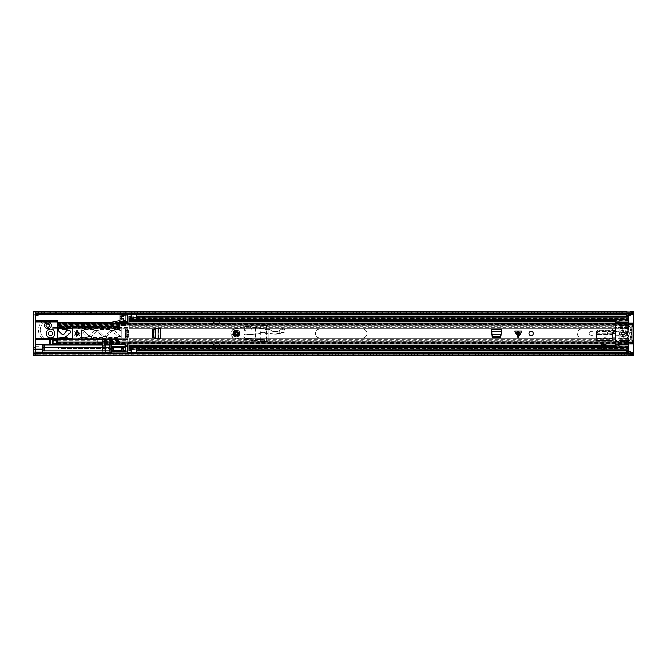 <?xml version="1.0" encoding="UTF-8"?>
<svg xmlns="http://www.w3.org/2000/svg" width="667" height="667" viewBox="0 0 667 667"><rect width="100%" height="100%" fill="white"/><g stroke="black" fill="none" stroke-linecap="round" stroke-linejoin="round"><path stroke-width="0.5" stroke-dasharray="3.33 2.5" d="M256.12 327.689L256.12 339.311L257.695 341.029L268.192 341.596L268.192 325.404L257.695 325.971L255.719 327.689L257.295 325.971L260.18 325.821L260.18 341.179L268.192 341.596L257.053 341.012L255.403 339.295L255.403 340.162L256.803 341.004L268.192 341.596L268.192 325.404L256.803 325.996L255.403 326.838L255.403 340.162M255.719 327.689L255.719 339.311L257.295 341.029L260.288 341.179M266.141 325.513L260.18 325.821L260.18 341.179M265.983 325.513L265.983 341.487L268.109 341.512L268.109 325.488L266.1 325.513L266.1 341.487M267.375 325.488L268.151 325.488L268.151 341.512L267.375 341.512M601.492 344.439L606.978 344.439L606.978 349.024L601.492 349.024L601.492 344.439L601.492 349.024L606.978 349.024L606.978 344.439M593.13 333.758L593.13 333.242A1.976 1.976 0 0 0 591.154 331.274A1.976 1.976 0 0 0 589.186 333.242L589.186 333.758A1.976 1.976 0 0 0 591.154 335.726A1.976 1.976 0 0 0 593.13 333.758L593.13 333.242A1.976 1.976 0 0 0 591.154 331.274A1.976 1.976 0 0 0 589.186 333.242L589.186 333.758A1.976 1.976 0 0 0 591.154 335.726A1.976 1.976 0 0 0 593.13 333.758M619.284 333.758L619.284 333.242A1.976 1.976 0 0 0 617.317 331.274A1.976 1.976 0 0 0 615.341 333.242L615.341 333.758A1.976 1.976 0 0 0 617.317 335.726A1.976 1.976 0 0 0 619.284 333.758L619.284 333.242A1.976 1.976 0 0 0 617.317 331.274A1.976 1.976 0 0 0 615.341 333.242L615.341 333.758A1.976 1.976 0 0 0 617.317 335.726A1.976 1.976 0 0 0 619.284 333.758M128.156 323.003L128.156 325.221L125.755 325.221L125.755 322.653L126.613 322.653L121.469 322.653L121.469 325.221L126.18 325.221L126.18 322.653L128.156 322.653M126.613 325.221L121.469 325.221L121.469 322.653L126.18 322.653L126.18 325.221L126.613 325.221L126.613 322.653M111.431 344.222L109.029 344.222L109.029 341.646L109.888 341.646L104.744 341.646L104.744 344.222L109.463 344.222L109.463 341.646L111.431 341.646L111.431 343.997M109.888 344.222L104.744 344.222L104.744 341.646L109.463 341.646L109.463 344.222L109.888 344.222L109.888 341.646M47.932 327.28A1.926 1.926 0 0 0 49.858 325.354A1.926 1.926 0 0 0 47.932 323.42A1.926 1.926 0 0 0 45.998 325.354A1.926 1.926 0 0 0 47.932 327.28A1.926 1.926 0 0 0 49.858 325.354A1.926 1.926 0 0 0 47.932 323.42A1.926 1.926 0 0 0 45.998 325.354A1.926 1.926 0 0 0 47.932 327.28M50.5 335.643A2.143 2.143 0 0 0 52.643 333.5A2.143 2.143 0 0 0 50.5 331.357A2.143 2.143 0 0 0 48.358 333.5A2.143 2.143 0 0 0 50.5 335.643M627.43 335.426A1.926 1.926 0 0 0 629.365 333.5A1.926 1.926 0 0 0 627.43 331.574A1.926 1.926 0 0 0 625.504 333.5A1.926 1.926 0 0 0 627.43 335.426A1.926 1.926 0 0 0 629.365 333.5A1.926 1.926 0 0 0 627.43 331.574A1.926 1.926 0 0 0 625.504 333.5A1.926 1.926 0 0 0 627.43 335.426M633.65 311.247L633.65 355.753M35.493 312.356L633.65 312.356L633.65 313.89L35.493 313.89L35.493 312.023L633.65 312.023L633.65 313.74L633.65 312.206L33.35 312.023L35.493 312.206L35.493 314.749L35.493 311.247L35.493 354.644L35.493 353.093L111.047 353.093L111.047 344.647L109.33 344.647L109.33 341.412L119.968 341.412L119.968 339.928L102.468 339.928L102.468 343.788A0.859 0.859 0 0 1 101.609 344.647L98.182 344.647A0.859 0.859 0 0 1 97.324 343.788L97.324 340.787A0.859 0.859 0 0 0 96.465 339.928L52.643 339.928L52.643 340.787L54.786 340.787M612.256 338.994L612.256 332.358A2.109 2.109 0 0 0 610.138 330.24A2.109 2.109 0 0 1 612.256 332.358L612.256 338.994L596.215 338.986L596.215 332.358A2.109 2.109 0 0 1 598.332 330.24L610.138 330.24L598.332 330.24A2.109 2.109 0 0 0 596.215 332.358L596.215 340.695L596.215 338.994L596.215 340.695L612.256 340.695L612.256 338.994L612.256 340.529L596.215 340.529L612.256 340.695L612.256 338.986M266.1 325.513L257.053 325.988L255.403 327.705L255.403 339.295M606.978 344.564L606.978 347.482L601.492 347.482L601.492 344.564L601.492 347.482L606.978 347.482L606.978 344.564L601.492 344.564M633.65 326.213L633.65 340.787L633.65 326.213L632.108 326.213L633.65 326.213M33.35 355.753L33.35 354.977L35.493 354.977L35.493 355.753L35.493 314.749L35.493 353.11L633.65 353.11L633.65 354.644L35.493 354.794L35.493 353.26L633.65 353.26L633.65 354.794L35.493 354.977L35.493 353.76L626.788 353.76L626.788 351.601A0.942 0.942 0 0 1 626.872 351.592A0.942 0.942 0 0 0 626.788 351.601M626.788 315.399A0.942 0.942 0 0 0 626.872 315.408A0.942 0.942 0 0 1 626.788 315.399L626.788 313.24L35.493 313.24L35.493 313.74L633.65 313.907L633.65 312.79L633.65 313.24L630.223 313.24L630.223 315.399A0.942 0.942 0 0 1 630.132 315.408A0.942 0.942 0 0 0 630.223 315.399M35.493 355.753L35.493 353.093L35.493 354.21L626.788 354.21L626.788 353.76M626.788 353.151L626.788 354.21M630.223 351.601A0.942 0.942 0 0 0 630.132 351.592A0.942 0.942 0 0 1 630.223 351.601L630.223 353.151M630.223 353.36L626.788 353.36M35.493 354.977L633.65 354.977L633.65 353.76L630.223 353.76M630.223 313.849L630.223 313.24M626.788 313.24L626.788 313.849M626.788 313.64L630.223 313.64M630.223 313.265L630.223 311.247M626.788 311.247L626.788 313.265M626.788 353.735L626.788 355.753M630.223 355.753L630.223 353.735M630.132 351.592L626.872 351.592L626.872 353.31L630.223 353.31L630.132 351.592M626.872 353.36L626.872 352.451L630.132 352.451L626.872 352.451L626.872 353.735L630.132 353.36M626.872 315.408L630.132 315.408L630.132 313.69L626.788 313.69L626.872 315.408M630.132 313.64L630.132 314.549L626.872 314.549L630.132 314.549L630.132 313.265L626.872 313.64M109.029 344.222L106.028 344.222A0.859 0.859 0 0 1 105.169 343.363A0.859 0.859 0 0 0 105.453 343.997M109.029 343.997L109.029 341.646L106.028 341.646A0.859 0.859 0 0 0 105.169 342.505L105.169 343.363L105.169 342.505A0.859 0.859 0 0 1 106.028 341.646L111.431 341.646M128.156 325.221L122.753 325.221A0.859 0.859 0 0 1 121.894 324.37A0.859 0.859 0 0 0 122.753 325.221L125.755 325.221L125.755 323.003M125.755 322.653L122.753 322.653A0.859 0.859 0 0 0 121.894 323.512L121.894 324.37L121.894 323.512A0.859 0.859 0 0 1 122.061 323.003M596.24 338.511L596.44 334.717L612.031 334.717L612.248 338.936L612.223 338.452L596.248 338.452L596.548 332.6L598.658 330.757L609.88 330.757L611.922 332.6L611.972 333.633L596.498 333.633L596.498 334.392L596.548 333.35L598.658 331.507L609.88 331.507L611.922 333.35L612.014 334.475M612.031 334.717L596.44 334.5L612.031 334.5L612.231 338.511M612.223 338.452L612.248 340.478L596.223 340.478L596.248 338.452M255.403 326.838L255.403 327.705M127.68 313.907L119.968 313.773L119.968 320.635L111.389 322.353L57.787 322.353L57.787 320.635L42.038 320.635L42.038 321.919C39.728 324.154 38.553 326.863 38.494 330.073C38.553 333.275 39.728 335.985 42.038 338.219L49.641 339.503A9.43 9.43 0 0 1 40.212 330.073A9.43 9.43 0 0 1 49.641 320.635A9.43 9.43 0 0 0 40.212 330.073A9.43 9.43 0 0 0 49.641 339.503L35.493 339.503L35.493 338.219L35.493 339.503M49.858 325.354A1.926 1.926 0 0 1 47.932 327.28A1.926 1.926 0 0 1 45.998 325.354A1.926 1.926 0 0 1 47.932 323.42A1.926 1.926 0 0 1 49.858 325.354A1.926 1.926 0 0 1 47.932 327.28A1.926 1.926 0 0 1 45.998 325.354A1.926 1.926 0 0 0 47.932 327.28A1.926 1.926 0 0 0 49.858 325.354A1.926 1.926 0 0 0 47.932 323.42A1.926 1.926 0 0 0 45.998 325.354A1.926 1.926 0 0 1 47.932 323.42A1.926 1.926 0 0 1 49.858 325.354A1.926 1.926 0 0 0 47.932 323.42A1.926 1.926 0 0 0 45.998 325.354M51.359 325.354A3.427 3.427 0 0 1 47.932 328.781A3.427 3.427 0 0 1 44.497 325.354A3.427 3.427 0 0 0 47.932 328.781A3.427 3.427 0 0 0 51.359 325.354A3.427 3.427 0 0 1 47.932 328.781A3.427 3.427 0 0 1 44.497 325.354A3.427 3.427 0 0 1 47.932 321.919A3.427 3.427 0 0 1 51.359 325.354A3.427 3.427 0 0 0 47.932 321.919A3.427 3.427 0 0 0 44.497 325.354A3.427 3.427 0 0 1 47.932 321.919A3.427 3.427 0 0 1 51.359 325.354M54.786 333.5A4.285 4.285 0 0 1 52.643 337.21A4.285 4.285 0 0 1 46.215 333.5A4.285 4.285 0 0 1 52.643 329.79A4.285 4.285 0 0 1 54.786 333.5M57.787 343.997L57.787 326.855L119.968 326.855L119.968 325.588L119.968 327.072L125.971 327.072L52.643 327.072L119.968 327.072L119.968 339.503L52.643 339.503L52.643 337.702A4.719 4.719 0 0 0 55.219 333.5A4.719 4.719 0 0 1 52.643 337.702L52.643 339.928L96.465 339.928L97.324 340.787L97.324 343.788A0.859 0.859 0 0 0 97.349 343.997M111.047 353.093L42.354 353.093L42.354 350.867L109.33 350.867L109.33 353.026L109.33 348.291L111.047 348.291L109.33 348.291L109.33 347.44L42.354 347.44L109.33 347.44L109.33 345.99L104.144 345.99M50.934 344.647L35.493 344.647L35.493 346.223L42.354 346.223L42.354 347.44L42.354 344.647M125.971 322.653L125.971 325.613L121.677 325.613A0.859 0.859 0 0 1 120.819 324.754A0.859 0.859 0 0 0 121.677 325.613L125.971 325.613L125.971 327.072L125.971 322.353L127.68 322.353L127.68 315.249L125.971 315.249L125.971 320.21L121.677 320.21L121.677 315.249L119.968 315.249M57.787 340.362A2.143 2.143 0 0 1 59.505 339.503L119.968 339.503L119.968 328.356L52.643 328.356L52.643 327.497L62.081 327.497L62.081 339.503L62.081 327.497L119.968 327.497L119.968 328.781L128.014 328.781A21.436 21.436 0 0 1 128.539 333.075L127.68 333.075A0.425 0.425 0 0 1 127.247 332.641A0.425 0.425 0 0 1 127.639 332.216A0.425 0.425 0 0 0 127.247 332.641A0.425 0.425 0 0 0 127.68 333.075L128.539 333.075A21.436 21.436 0 0 0 128.331 330.498L127.68 327.497L52.643 327.497L52.643 329.298A4.719 4.719 0 0 1 55.219 333.5A4.719 4.719 0 0 0 52.643 329.298L52.643 327.072L52.643 329.79L52.643 328.356L119.968 328.356L119.968 339.928L102.468 339.928L102.468 343.788A0.859 0.859 0 0 1 102.443 343.997M57.787 339.503L49.641 339.503M119.968 326.855L119.968 340.145L102.468 340.145M109.33 344.222L109.33 341.412L102.468 341.412L119.968 341.412L119.968 340.579L102.468 340.579L119.968 340.579L119.968 340.145M104.21 343.997A0.859 0.859 0 0 1 104.185 343.788L104.185 342.263A0.859 0.859 0 0 1 105.044 341.412A0.859 0.859 0 0 0 104.185 342.263L104.185 343.788A0.859 0.859 0 0 0 105.044 344.647L109.33 344.647L109.33 345.99M42.354 346.223L42.354 349.124L35.493 349.124L35.493 346.223M35.493 315.316L35.493 312.79L35.493 315.316L38.069 315.316L38.069 315.749L35.493 315.749M35.493 312.023L35.493 311.247M40.212 330.073A9.43 9.43 0 0 1 49.641 320.635L42.038 321.919L35.493 321.919L35.493 320.635L35.493 338.219L42.038 338.219L42.038 339.503M35.493 347.557L35.493 344.647M35.493 349.124L35.493 354.21L42.354 354.21L42.354 353.552L35.493 353.552M42.038 320.635L35.493 320.635M119.968 325.588L57.787 325.588L57.787 326.421L119.968 326.421L57.787 326.421L57.787 326.855M57.787 325.588L57.787 322.353M57.787 321.919L57.787 327.922L58.554 328.306A0.425 0.425 0 0 0 58.746 328.356L61.222 328.356L61.948 329.231A0.425 0.425 0 0 0 62.281 329.381L66.85 329.381A0.425 0.425 0 0 0 67.184 329.231L67.909 328.356L71.944 328.356A0.425 0.425 0 0 1 72.37 328.781L72.37 338.219A0.425 0.425 0 0 1 71.944 338.644L67.909 338.644L67.184 337.769A0.425 0.425 0 0 0 66.85 337.619L62.281 337.619A0.425 0.425 0 0 0 61.948 337.769L61.222 338.644L58.746 338.644A0.425 0.425 0 0 0 58.554 338.694L57.787 339.078M119.968 314.44L127.68 314.44L127.68 313.773L119.968 313.907M125.971 315.249L121.677 315.249M127.68 314.44L127.68 315.249M121.677 316.567L123.395 316.567L123.395 315.066L121.677 315.066L121.677 316.567L119.968 316.567M121.677 319.776L123.395 319.776L123.395 320.21L121.677 320.21L121.677 318.709L119.968 318.709M125.971 322.353L121.677 322.353A0.859 0.859 0 0 0 120.819 323.212L120.819 324.754L120.819 323.212A0.859 0.859 0 0 1 120.844 323.003M102.043 339.503A0.425 0.425 0 0 1 102.468 339.928L102.043 339.503M52.643 340.362A0.425 0.425 0 0 1 53.077 339.928L56.937 339.928A0.425 0.425 0 0 1 57.037 339.945L57.362 343.788A0.425 0.425 0 0 1 56.937 344.222L53.077 344.222A0.425 0.425 0 0 1 52.643 343.788L52.643 340.787M103.627 345.99L42.354 345.99M56.503 340.787L57.537 340.787M57.787 340.787L97.324 340.787M109.33 352.251L111.047 352.251L109.33 352.251M42.78 350.867L42.78 353.435A0.425 0.425 0 0 1 42.354 353.01L109.33 353.026M42.354 354.21L42.354 353.093L35.493 353.093M42.354 349.124L42.354 353.552M38.069 313.907L38.069 312.79L38.069 314.891L35.493 314.891M35.493 354.644L33.35 354.644L33.35 352.251L633.65 352.251M33.35 312.023L33.35 311.247M633.65 314.749L33.35 314.749L33.35 312.356M33.35 314.749L33.35 352.251M121.677 318.709L123.395 318.709L123.395 319.776M123.395 315.491L121.677 315.491M38.069 315.316L38.069 314.891M127.68 333.925A0.425 0.425 0 0 0 127.247 334.359A0.425 0.425 0 0 1 127.68 333.925L128.539 333.925A21.436 21.436 0 0 1 128.014 338.219L128.331 336.502A21.436 21.436 0 0 0 128.539 333.925L127.68 333.925M119.968 328.781L119.968 327.497L127.68 327.497L127.806 327.922A21.436 21.436 0 0 1 128.014 328.781L81.374 328.781L81.374 331.891A0.425 0.425 0 0 1 82.108 331.582L87.144 336.627A0.425 0.425 0 0 1 87.277 336.927L81.799 337.36L81.374 331.891A0.425 0.425 0 0 1 82.108 331.582L87.277 336.927A0.425 0.425 0 0 1 86.843 337.36L81.799 337.36A0.425 0.425 0 0 1 81.374 336.927L81.374 338.219L119.968 338.219L119.968 339.503L127.68 339.503L128.014 338.219L119.968 338.219L119.968 339.078L127.806 339.078L127.68 339.503L119.968 339.503L119.968 341.629L119.968 339.078M91.337 337.36A0.425 0.425 0 0 1 90.912 336.927L96.507 331.157A0.425 0.425 0 0 1 97.115 331.157L102.585 336.627L102.284 337.36L91.337 337.36L90.912 336.927A0.425 0.425 0 0 1 91.037 336.627L96.507 331.157A0.425 0.425 0 0 1 97.115 331.157L102.585 336.627A0.425 0.425 0 0 1 102.284 337.36L91.337 337.36M106.778 337.36A0.425 0.425 0 0 1 106.345 336.927L111.939 331.157A0.425 0.425 0 0 1 112.548 331.157L118.017 336.627L117.717 337.36L106.345 336.927A0.425 0.425 0 0 1 106.47 336.627L111.939 331.157A0.425 0.425 0 0 1 112.548 331.157L118.017 336.627A0.425 0.425 0 0 1 117.717 337.36L106.778 337.36M127.639 334.784A0.425 0.425 0 0 1 127.247 334.359A0.425 0.425 0 0 0 127.639 334.784A20.585 20.585 0 0 1 127.339 337.269L126.822 337.219L126.822 329.781L126.822 337.219L127.339 337.269L127.464 336.502A20.585 20.585 0 0 0 127.639 334.784M126.822 329.781L127.339 329.731A20.585 20.585 0 0 1 127.639 332.216A20.585 20.585 0 0 0 127.464 330.498L127.339 329.731L126.822 329.781M52.643 339.503L59.505 339.503A2.143 2.143 0 0 0 57.362 341.646M53.935 341.004L52.643 341.004M53.935 343.563L54.786 343.563L53.935 343.788L53.935 340.362L56.503 340.362L56.503 343.788L53.935 343.788L53.935 343.146L52.643 343.146M53.935 343.146L54.786 343.563M127.806 339.078A21.436 21.436 0 0 0 128.014 338.219L81.374 338.219L81.374 328.781L125.538 328.781L125.538 338.219L125.538 328.781L128.014 328.781M53.935 340.587L54.786 340.587M125.113 339.503L125.971 340.362L125.946 343.997M124.254 344.647L126.972 346.006L127.68 347.157M127.68 343.997L127.68 339.503L119.968 339.503M119.968 338.219L128.014 338.219M115.016 343.997L119.393 342.438A0.859 0.859 0 0 0 119.968 341.629A0.859 0.859 0 0 1 119.393 342.438L113.19 344.647L111.047 344.647L111.047 350.125L127.68 350.125L127.68 339.503M127.68 350.125L127.68 353.093M125.113 344.647L113.19 344.647M121.252 338.219L121.252 328.781L121.252 338.219M83.317 330.373L89.095 336.143L83.317 330.373L83.625 329.64L94.564 329.64L94.864 330.373L89.095 336.143L94.864 330.373A0.425 0.425 0 0 0 94.564 329.64L83.625 329.64A0.425 0.425 0 0 0 83.317 330.373M98.758 330.373L104.227 335.843L98.758 330.373L99.058 329.64L109.997 329.64L110.305 330.373L104.836 335.843A0.425 0.425 0 0 1 104.227 335.843A0.425 0.425 0 0 0 104.836 335.843L110.305 330.373A0.425 0.425 0 0 0 109.997 329.64L99.058 329.64A0.425 0.425 0 0 0 98.758 330.373M114.19 330.373L119.235 335.418L114.19 330.373L114.491 329.64L119.535 329.64L119.968 335.109A0.425 0.425 0 0 1 119.235 335.418A0.425 0.425 0 0 0 119.968 335.109L119.968 330.073A0.425 0.425 0 0 0 119.535 329.64L114.491 329.64A0.425 0.425 0 0 0 114.19 330.373M111.047 346.365L111.047 350.125M111.047 353.652L127.68 353.652L111.047 353.652M62.164 348.516L112.765 348.507L112.765 349.791L62.164 349.791L62.164 348.516L62.164 349.791M112.765 351.084L125.713 351.084L125.713 347.224L112.765 347.224L112.765 351.084M42.354 353.01L42.354 345.289L42.354 353.01M42.78 344.864L42.78 353.435L44.072 353.435L44.072 350.867L44.072 353.435L102.359 353.435L102.359 350.867M44.072 344.864L44.072 353.435L44.072 344.864M105.411 350.867L105.411 353.435A0.425 0.425 0 0 1 105.002 353.126A1.159 1.159 0 0 0 102.768 353.126A0.425 0.425 0 0 1 102.359 353.435L102.359 344.864M57.879 348.507L57.879 349.791L57.879 348.507L109.33 348.507L109.33 349.791L109.33 348.507M57.879 349.791L109.33 349.791M105.411 344.864L105.411 353.435L109.33 353.435L109.33 344.864L109.33 353.435M113.615 348.516L113.615 349.791L113.615 348.516M121.769 350.008L121.769 348.291L121.769 350.008M121.769 347.866L121.769 350.433M113.615 347.866L113.615 350.433M123.053 348.291L123.053 350.008M44.714 325.354A3.218 3.218 0 0 0 47.932 328.573A3.218 3.218 0 0 0 51.142 325.354A3.218 3.218 0 0 0 47.932 322.136A3.218 3.218 0 0 0 44.714 325.354A3.218 3.218 0 0 0 47.932 328.573A3.218 3.218 0 0 0 51.142 325.354A3.218 3.218 0 0 0 47.932 322.136A3.218 3.218 0 0 0 44.714 325.354M156.962 328.781L160.33 328.781L160.33 338.219L157.095 338.219L158.788 338.219L158.788 328.781L155.278 328.881M155.278 338.119L157.095 338.219L155.136 338.111L155.136 328.889L158.788 328.781M514.741 331.015L521.877 331.015M501.059 334.551L500.642 337.335L492.238 337.335L491.721 329.498L501.159 329.498L501.159 332.725L501.159 331.04L491.721 331.032L491.721 329.498L491.821 334.551M501 335.709L501.042 334.892L491.837 334.892L491.879 335.709M154.11 338.061L154.936 338.102L154.936 328.898L154.11 328.939M533.225 333.5A2.143 2.143 0 0 0 531.082 331.357A2.143 2.143 0 0 0 528.939 333.5A2.143 2.143 0 0 0 531.082 335.643A2.143 2.143 0 0 0 533.225 333.5M78.798 333.5A1.718 1.718 0 0 0 77.089 331.782A1.718 1.718 0 0 0 75.371 333.5A1.718 1.718 0 0 0 77.089 335.218A1.718 1.718 0 0 0 78.798 333.5A1.718 1.718 0 0 1 77.089 335.218A1.718 1.718 0 0 1 75.371 333.5A1.718 1.718 0 0 1 77.089 331.782A1.718 1.718 0 0 1 78.798 333.5A1.718 1.718 0 0 1 77.089 335.218A1.718 1.718 0 0 1 75.371 333.5A1.718 1.718 0 0 1 77.089 331.782A1.718 1.718 0 0 1 78.798 333.5A1.718 1.718 0 0 1 77.089 335.218A1.718 1.718 0 0 1 75.371 333.5M237.877 333.5A1.718 1.718 0 0 0 236.168 331.782A1.718 1.718 0 0 0 234.45 333.5A1.718 1.718 0 0 0 236.168 335.218A1.718 1.718 0 0 0 237.877 333.5A1.718 1.718 0 0 1 236.168 335.218A1.718 1.718 0 0 1 234.45 333.5A1.718 1.718 0 0 1 236.168 331.782A1.718 1.718 0 0 1 237.877 333.5A1.718 1.718 0 0 1 236.168 335.218A1.718 1.718 0 0 1 234.45 333.5A1.718 1.718 0 0 1 236.168 331.782A1.718 1.718 0 0 1 237.877 333.5A1.718 1.718 0 0 1 236.168 335.218A1.718 1.718 0 0 1 234.45 333.5M501.159 332.866L501.159 331.032M57.787 324.804L632.791 324.804L632.791 323.445L57.787 323.445L57.787 327.922M632.791 324.804L632.791 326.213L631.891 326.213L632.791 326.213M632.791 340.787L631.891 340.787L631.891 326.213L631.891 340.787L632.791 340.787L632.791 342.454L632.791 341.854L57.787 342.196L57.787 343.955L632.791 343.955L632.791 342.196M516.466 332.558L518.309 336.243L520.152 332.558L516.466 332.558L520.152 332.558L518.309 336.243L516.466 332.558M156.962 338.219L152.493 337.702L152.493 329.298L157.095 328.781M157.095 338.219L158.788 338.219M632.791 324.621L57.787 324.621L57.787 323.003M57.787 323.445L632.791 323.003M632.791 342.379L57.787 342.196M632.791 343.997L57.787 343.397L57.787 343.955M57.787 323.045L632.791 323.045M632.108 340.787L633.65 340.787L632.108 340.787L632.108 327.922L633.65 327.922M632.108 326.213L632.108 327.922M500.642 337.335L499.691 337.335M493.188 337.335L492.238 337.335M491.721 331.032L491.721 332.866M500.984 336.06L500.959 336.518M491.921 336.518L491.896 336.06M501.159 332.725L501.05 334.692L491.821 334.692L491.721 332.725M152.493 337.702L152.493 336.752M152.493 330.248L152.493 329.298M153.769 338.044L153.302 338.019M153.302 328.981L153.769 328.956M238.461 333.467A2.293 2.293 0 0 0 236.135 331.207A2.293 2.293 0 0 0 233.875 333.533A2.293 2.293 0 0 0 236.201 335.793A2.293 2.293 0 0 0 238.461 333.467A2.293 2.293 0 0 0 236.135 331.207A2.293 2.293 0 0 0 233.875 333.533A2.293 2.293 0 0 0 236.201 335.793A2.293 2.293 0 0 0 238.461 333.467A2.293 2.293 0 0 1 236.201 335.793A2.293 2.293 0 0 1 233.875 333.533M256.878 325.121L256.462 327.372L256.878 325.121A0.425 0.425 0 0 0 256.37 324.662A0.425 0.425 0 0 1 256.878 325.121L256.845 327.822L268.676 329.481A5.144 5.144 0 0 1 270.61 330.165A9.005 9.005 0 0 0 281.015 329.373A2.401 2.401 0 0 1 283.984 329.298L285.593 331.065L284.926 332.116A1.117 1.117 0 0 1 284.776 332.166L277.347 333.959A6.862 6.862 0 0 1 275.404 334.142L267.108 333.733A2.576 2.576 0 0 1 265.749 333.258A4.727 4.727 0 0 0 260.463 333.125A2.576 2.576 0 0 1 259.388 333.517L248.649 334.826A2.576 2.576 0 0 1 246.948 334.434A1.926 1.926 0 0 0 243.98 336.093A1.926 1.926 0 0 0 245.731 337.986L264.365 339.736L265.066 340.245C264.616 344.164 263.056 344.597 260.372 341.546L234.609 338.036A4.544 4.544 0 0 1 234.234 329.114L243.839 326.955L244.889 331.232L245.564 331.14L244.889 331.232L243.839 326.955L234.234 329.114A4.544 4.544 0 0 0 234.609 338.036L260.964 341.612C262.74 343.605 264.024 343.297 264.799 340.695L265.066 340.245M239.511 333.45A3.343 3.343 0 0 0 236.118 330.157A3.343 3.343 0 0 0 232.825 333.55A3.343 3.343 0 0 0 236.21 336.843A3.343 3.343 0 0 0 239.511 333.45A3.343 3.343 0 0 0 236.118 330.157A3.343 3.343 0 0 0 232.825 333.55A3.343 3.343 0 0 0 236.21 336.843A3.343 3.343 0 0 0 239.511 333.45A3.343 3.343 0 0 0 236.118 330.157A3.343 3.343 0 0 0 232.825 333.55M239.77 333.45C239.903 328.798 232.299 328.906 232.566 333.55C232.433 338.202 240.037 338.094 239.77 333.45M239.253 333.458C237.252 337.469 235.193 337.494 233.075 333.542C235.076 329.531 237.135 329.506 239.253 333.458M251.242 330.073L251.918 329.982L251.242 330.073L250.192 325.796L251.242 330.073M284.959 330.023L283.984 329.298L281.241 329.573L279.681 330.59C276.58 332.141 273.512 332.074 270.485 330.39L256.812 328.081L256.462 327.372L251.209 327.088L256.445 327.63L251.276 327.347L251.918 329.982L250.867 325.671L256.37 324.662A0.425 0.425 0 0 1 256.878 325.079M244.514 326.83L250.192 325.796L245.99 326.563L246.023 327.072L250.559 327.314L244.514 326.83L245.564 331.14L244.514 326.83M285.184 330.198L284.926 332.116L277.347 333.959A6.862 6.862 0 0 1 275.404 334.142L267.108 333.733A2.576 2.576 0 0 1 265.749 333.258A4.727 4.727 0 0 0 260.463 333.125A2.576 2.576 0 0 1 259.388 333.517L248.649 334.826A2.576 2.576 0 0 1 246.948 334.434A1.926 1.926 0 0 0 243.98 336.093A1.926 1.926 0 0 0 245.731 337.986L263.732 339.678L264.557 340.737C263.84 343.096 262.715 343.313 261.156 341.396L260.964 341.612M283.984 329.298L281.015 329.373L279.681 330.59M256.812 328.081L268.676 329.481A5.144 5.144 0 0 1 270.61 330.165A9.005 9.005 0 0 0 279.531 330.373A9.005 9.005 0 0 1 270.61 330.165A5.144 5.144 0 0 0 268.676 329.481L268.643 329.74M251.209 327.088L250.925 325.921M260.372 341.546L260.939 341.621M264.365 339.736L263.732 339.678L264.557 340.737M279.69 330.615L279.748 333.375M284.776 331.916L275.421 333.884L265.9 333.05C264.065 331.883 262.206 331.832 260.322 332.908L248.616 334.567L247.09 334.217C244.122 332.266 242.163 337.952 245.706 338.236L263.715 339.937M261.156 341.396L234.642 337.777C229.998 335.168 229.882 332.358 234.292 329.365L243.88 327.113M234.642 337.777L234.609 338.036A4.544 4.544 0 0 1 234.234 329.114L234.292 329.365M77.089 331.357A2.143 2.143 0 0 1 79.231 333.5A2.143 2.143 0 0 1 77.089 335.643A2.143 2.143 0 0 1 74.946 333.5A2.143 2.143 0 0 1 77.089 331.357A2.143 2.143 0 0 1 79.231 333.5A2.143 2.143 0 0 1 77.089 335.643A2.143 2.143 0 0 1 74.946 333.5A2.143 2.143 0 0 1 77.089 331.357M62.94 334.442A1.718 1.718 0 0 0 64.157 333.934L66.633 330.74A1.284 1.284 0 0 1 67.65 330.24L68.943 330.24A1.626 1.626 0 0 1 70.569 331.874A1.626 1.626 0 0 1 68.943 333.5L67.826 334.951A6.862 6.862 0 0 1 62.848 337.527L58.613 337.902A0.425 0.425 0 0 0 58.221 338.327L58.221 338.377A0.425 0.425 0 0 0 58.621 338.644L77.089 338.644A5.144 5.144 0 0 0 82.233 333.5A5.144 5.144 0 0 0 77.089 328.356L59.08 328.356A0.859 0.859 0 0 0 58.221 329.198L58.221 330.357A0.425 0.425 0 0 0 58.346 330.665L61.798 334.009A1.718 1.718 0 0 0 62.94 334.442M71.086 328.356L77.089 328.356A5.144 5.144 0 0 1 82.233 333.5A5.144 5.144 0 0 1 77.089 338.644L71.086 338.644A1.284 1.284 0 0 0 72.37 337.36L72.37 329.64A1.284 1.284 0 0 0 71.086 328.356M236.168 330.498A3.002 3.002 0 0 0 233.167 333.5A3.002 3.002 0 0 0 236.168 336.502A3.002 3.002 0 0 0 239.17 333.5A3.002 3.002 0 0 0 236.168 330.498M237.127 333.5A0.967 0.967 0 0 0 236.168 332.533A0.967 0.967 0 0 0 235.201 333.5M77.089 330.498A3.002 3.002 0 0 0 74.087 333.5A3.002 3.002 0 0 0 77.089 336.502A3.002 3.002 0 0 0 80.09 333.5A3.002 3.002 0 0 0 77.089 330.498M78.047 333.5A0.967 0.967 0 0 0 77.089 332.533A0.967 0.967 0 0 0 76.121 333.5M315.491 333.5A4.327 4.327 0 0 0 319.818 337.827L362.615 337.827A4.327 4.327 0 0 0 366.942 333.5A4.327 4.327 0 0 0 362.615 329.173L319.818 329.173A4.327 4.327 0 0 0 315.491 333.5A4.327 4.327 0 0 0 319.818 337.827L362.615 337.827A4.327 4.327 0 0 0 366.942 333.5A4.327 4.327 0 0 0 362.615 329.173L319.818 329.173A4.327 4.327 0 0 0 315.491 333.5M577.305 333.5A4.377 4.377 0 0 0 581.682 337.877L602.951 337.877A4.377 4.377 0 0 0 607.32 333.5A4.377 4.377 0 0 0 602.951 329.123L581.682 329.123A4.377 4.377 0 0 0 577.305 333.5A4.377 4.377 0 0 0 581.682 337.877L602.951 337.877A4.377 4.377 0 0 0 607.32 333.5A4.377 4.377 0 0 0 602.951 329.123L581.682 329.123A4.377 4.377 0 0 0 577.305 333.5M624.996 333.5A1.926 1.926 0 0 0 623.07 331.574A1.926 1.926 0 0 0 621.135 333.5A1.926 1.926 0 0 0 623.07 335.426A1.926 1.926 0 0 0 624.996 333.5A1.926 1.926 0 0 0 623.07 331.574A1.926 1.926 0 0 0 621.135 333.5A1.926 1.926 0 0 0 623.07 335.426A1.926 1.926 0 0 0 624.996 333.5A1.926 1.926 0 0 0 623.07 331.574A1.926 1.926 0 0 0 621.135 333.5A1.926 1.926 0 0 0 623.07 335.426A1.926 1.926 0 0 0 624.996 333.5A1.926 1.926 0 0 0 623.07 331.574A1.926 1.926 0 0 0 621.135 333.5A1.926 1.926 0 0 0 623.07 335.426A1.926 1.926 0 0 0 624.996 333.5A1.926 1.926 0 0 1 623.07 335.426A1.926 1.926 0 0 1 621.135 333.5M615.341 327.981L128.973 327.981L128.973 326.872L128.973 328.356L615.341 328.356L615.341 327.314L128.973 327.314L128.973 325.829L128.973 328.356L615.341 328.356L615.341 323.17A2.184 2.184 0 0 1 616.266 321.386L618.793 321.386A2.184 2.184 0 0 1 619.718 323.17L619.718 328.356L627.58 328.356A15.416 15.416 0 0 0 627.58 338.644L628.506 340.745L628.506 343.997M615.341 327.314L615.341 338.636L128.973 338.644L128.973 328.356L128.973 338.644L615.341 338.644L615.341 343.83L615.341 337.785L612.339 337.785L612.339 329.215L615.341 329.215L615.341 328.356L615.341 329.215L612.339 329.215L612.339 337.785L615.341 337.785L615.341 343.83A2.184 2.184 0 0 0 616.266 345.614L618.793 345.614A2.184 2.184 0 0 0 619.718 343.83L619.718 328.356L627.58 328.356A15.416 15.416 0 0 0 627.58 338.644L628.506 340.745L628.506 350.934M131.199 318.884L136.343 318.884L136.343 317.667L131.199 317.667L131.199 318.884L131.199 318.209L131.199 318.709L128.973 318.709L128.973 318.209L128.973 323.003M219.018 322.978L219.018 321.494L219.018 324.279L219.018 321.494L213.865 321.494L213.865 324.279L219.018 324.279L213.865 324.279L213.865 321.494L213.865 322.995L213.865 321.711L219.018 321.711L219.018 322.995L213.865 322.995M615.341 319.393L628.206 319.393L628.206 325.704L619.718 325.704L619.718 323.17L617.525 320.977L615.341 323.17A2.184 2.184 0 0 1 616.266 321.386L618.793 321.386A2.184 2.184 0 0 1 619.718 323.17L619.718 338.644L619.718 323.17L617.525 320.977L615.341 323.17L615.341 319.326L615.341 321.227L613.198 320.71L613.198 319.435L615.341 319.435M615.341 339.019L128.973 339.019L128.973 343.997M213.865 344.022L213.865 345.506L219.018 345.506L219.018 342.721L213.865 342.721L213.865 345.506L213.865 342.721L219.018 342.721L219.018 345.506L219.018 344.005L219.018 345.289L213.865 345.289L213.865 344.005L219.018 344.005M615.341 346.198L628.206 346.198L628.206 347.649L613.198 347.649L613.198 346.256L614.057 345.748L615.341 345.748L615.341 347.54L615.341 343.83A2.184 2.184 0 0 0 616.266 345.614L618.793 345.614A2.184 2.184 0 0 0 619.718 343.83L619.718 338.644L627.58 338.644L615.341 338.636M615.341 339.686L128.973 339.686L128.973 346.423M131.199 314.666L136.343 314.666L136.343 314.232L131.199 314.232L131.199 316.183L136.343 316.433L628.506 316.15L628.506 317.45L136.343 317.45L136.343 319.735L628.506 319.493L628.506 320.01L628.506 319.493M628.506 319.318L128.973 319.585L628.506 319.318L628.506 316.066M128.973 319.318L128.973 316.066M128.973 319.143L128.973 316.15L128.973 316.858L128.973 316.433L131.199 316.433L131.199 316.858L131.199 316.183M136.343 317.45L136.343 316.458L628.506 316.433L628.506 318.142L628.506 316.433L136.343 316.808L136.343 316.15M131.199 318.709L131.199 317.667M128.973 317.35L628.506 317.35L628.506 318.109L128.973 318.109L128.973 317.35L128.973 318.142L128.973 316.433L131.199 316.458L128.973 316.15L128.973 317.5L131.199 317.5M619.718 327.981L627.58 328.356L628.506 326.255L628.506 317.35M136.343 350.817L136.343 348.116L136.343 349.333L131.199 349.333L131.199 348.891L131.199 350.85L136.343 350.817L136.343 352.334L131.199 352.334L131.199 352.768M131.199 318.676L128.973 318.676L128.973 320.01L128.973 318.709L128.973 320.002L128.973 318.976L628.506 318.976L628.506 319.977L136.343 319.977L136.343 319.493M628.506 319.143L628.506 320.002L628.506 318.709L136.343 318.709M136.343 348.116L131.199 348.116L131.199 349.55L128.973 349.55L128.973 350.85L131.199 350.85M128.973 350.85L128.973 350.142L128.973 350.567L131.199 350.542L128.973 350.567L128.973 348.858L128.973 350.85L128.973 349.5L131.199 349.5L131.199 346.99L128.973 347.023L128.973 347.507L128.973 346.99L128.973 349.992M131.199 348.291L128.973 348.291L128.973 346.99L128.973 347.857M627.714 327.981L628.506 326.255L628.506 323.003M136.343 349.55L628.506 349.55L628.506 350.85L628.506 349.992M136.343 348.291L628.506 348.291L628.506 346.99L628.506 347.857M136.343 348.324L628.506 348.324L628.506 346.99L628.506 347.507L136.343 347.215L136.343 349.333M628.506 346.423L628.506 347.64L128.973 347.64L628.506 348.024L628.506 347.023L136.343 347.215M128.973 346.732L128.973 347.941L628.506 347.941L628.506 346.732M628.506 340.745L619.718 340.795M628.506 326.255L619.718 326.205M128.973 320.577L128.973 319.36L628.506 319.36L628.506 320.577M128.973 320.268L128.973 319.059L628.506 319.059L628.506 320.268M136.343 318.676L628.506 318.676L628.506 319.785L136.343 319.785M628.506 316.15L628.506 317.008M628.506 319.585L628.506 318.367L128.973 318.367L128.973 319.585M131.199 317.45L628.506 317.475L136.343 317.5M128.973 317.008L128.973 316.15M128.973 319.977L128.973 319.493L131.199 319.785L128.973 319.977M615.341 326.872L128.973 326.872L128.973 326.205L615.341 326.205M615.341 340.128L128.973 340.128L128.973 340.795L615.341 340.795M131.199 348.324L128.973 348.324L128.973 347.215L131.199 347.215M128.973 347.682L628.506 347.682L628.506 348.891L128.973 348.891L128.973 347.415L128.973 349.65L628.506 349.525L136.343 349.5M628.506 347.682L628.506 348.633L128.973 348.633L128.973 350.934M128.973 347.415L628.506 347.415M136.343 350.85L628.506 350.85M131.199 316.15L131.199 319.785M131.199 348.116L131.199 349.333M131.199 350.817L131.199 352.334M136.343 352.768L136.343 352.334M136.343 317.667L136.343 318.884M136.343 314.666L136.343 316.183M626.713 333.5A3.643 3.643 0 0 0 623.07 329.857A3.643 3.643 0 0 0 619.426 333.5A3.643 3.643 0 0 0 623.07 337.143A3.643 3.643 0 0 0 626.713 333.5C626.913 328.798 619.218 328.798 619.426 333.5C619.218 338.202 626.913 338.202 626.713 333.5M619.718 325.704L619.718 340.62L628.206 340.62L626.772 333.5L628.689 340.137A0.784 0.784 0 0 0 630.007 340.103A12.214 12.214 0 0 0 630.007 326.897A0.784 0.784 0 0 0 628.656 326.922L626.772 333.5L628.656 326.922A0.784 0.784 0 0 1 630.007 326.897A12.214 12.214 0 0 1 630.007 340.103A0.784 0.784 0 0 1 628.689 340.137L628.206 339.286L628.206 342.171L615.341 341.837L628.206 341.837M628.206 319.393L613.198 319.351L613.198 320.71M623.07 331.574C620.577 332.858 620.577 334.142 623.07 335.426C620.577 334.142 620.577 332.858 623.07 331.574C625.554 332.858 625.554 334.142 623.07 335.426C625.554 334.142 625.554 332.858 623.07 331.574M628.206 321.969L615.341 321.969M627.397 334.701L627.33 333.5L627.397 334.701L628.356 334.901L627.397 334.701M628.206 340.503L615.341 340.503L615.341 337.619L612.765 337.619L612.765 333.325L615.341 333.325L615.341 327.48L628.206 327.714L628.206 325.704M627.33 333.5L627.397 332.299L628.356 332.099L628.906 332.783L628.356 332.099L627.397 332.299L627.33 333.5M628.906 332.016L628.206 330.799L628.906 332.016M628.206 330.799L628.206 330.79A1.718 1.718 0 0 1 628.089 329.34L628.572 328.222A0.859 0.859 0 0 1 630.107 328.222L630.59 329.34A1.718 1.718 0 0 1 630.473 330.799L630.107 328.222L628.572 328.222L628.206 330.79M629.765 332.016L630.473 330.799L629.765 332.016L629.765 332.783L630.132 332.433L629.765 332.783L629.765 332.016M630.132 332.433L631.282 332.299A11.864 11.864 0 0 1 631.282 334.701L630.323 334.909L629.773 334.217L630.323 334.909L631.282 334.701L631.282 332.299L630.132 332.433M629.773 334.217L630.473 336.201A1.718 1.718 0 0 1 630.59 337.66L630.107 338.778A0.859 0.859 0 0 1 628.572 338.778L628.089 337.66A1.718 1.718 0 0 1 628.206 336.201L628.914 334.217L628.089 337.66L628.572 338.778L630.107 338.778L630.59 337.66L629.773 334.217M613.123 337.619L613.123 333.325M613.307 337.619L615.341 337.619L615.341 330.073L615.341 333.325L613.307 333.325L613.29 330.073L613.448 333.325L612.94 333.325L612.94 330.073L613.048 333.325M615.341 322.169L628.206 322.028M615.341 322.028L615.341 322.453M615.341 323.003L615.341 324.804L628.206 324.804L628.206 323.003M628.206 324.804L615.341 324.804M615.341 325.137L628.206 325.137M628.206 325.379L615.341 325.613L615.341 327.48L628.206 327.48L628.206 325.613L615.341 325.379M615.341 340.503L615.341 341.837M615.341 342.171L615.341 343.997M628.206 344.522L615.341 344.522M615.341 344.914L628.206 344.914M615.341 344.881L628.206 344.806L615.341 344.881M615.341 346.015L619.718 346.015L615.341 346.015M615.341 319.326L613.198 319.351M615.341 341.362L628.206 341.362L615.341 341.362M614.916 330.073L614.916 333.325L615.341 333.325L614.874 333.325L614.874 330.073L615.341 330.073L613.448 330.073M613.006 330.073L614.549 330.073L614.874 333.325M614.549 333.325L613.006 333.325M614.916 333.325L613.448 333.325M628.206 320.902L615.341 320.902M615.341 328.339L619.718 328.339M617.392 346.015L615.341 343.83C616.8 346.657 618.259 346.657 619.718 343.83L619.718 338.636M613.198 347.54L615.341 347.54M628.206 343.997L628.206 342.171M628.206 319.351L628.206 320.002L613.198 320.01L628.206 320.01M617.659 346.015L619.718 343.83L619.718 340.62M628.206 326.263L619.718 326.263M619.718 345.915L628.206 346.198M628.206 346.99L613.198 346.99L628.206 346.99L628.206 347.624L613.198 347.649L613.198 346.256M628.206 345.915L628.206 340.62M619.718 341.221L628.206 341.221M619.718 339.711L628.206 339.711M613.623 333.325L613.623 330.073L613.623 333.325M612.94 333.325L612.94 330.073L612.94 333.325M613.398 333.325L613.398 330.073M626.071 333.5A3.002 3.002 0 0 0 623.07 330.498A3.002 3.002 0 0 0 620.068 333.5A3.002 3.002 0 0 0 623.07 336.502A3.002 3.002 0 0 0 626.071 333.5A3.002 3.002 0 0 0 623.07 330.498A3.002 3.002 0 0 0 620.068 333.5A3.002 3.002 0 0 0 623.07 336.502A3.002 3.002 0 0 0 626.071 333.5M622.103 333.5A0.967 0.967 0 0 1 623.07 332.533A0.967 0.967 0 0 1 624.029 333.5A0.967 0.967 0 0 1 623.07 334.467A0.967 0.967 0 0 1 622.103 333.5A0.967 0.967 0 0 1 623.07 332.533A0.967 0.967 0 0 1 624.029 333.5A0.967 0.967 0 0 1 623.07 334.467A0.967 0.967 0 0 1 622.103 333.5A0.967 0.967 0 0 0 623.07 334.467A0.967 0.967 0 0 0 624.029 333.5M35.493 314.749L38.069 314.749M119.968 314.749L127.68 314.749M131.199 314.749L136.343 314.749M626.788 314.749L630.223 314.749M35.493 352.251L127.68 352.251M131.199 352.251L136.343 352.251M626.788 352.251L630.223 352.251M630.223 353.31L630.132 352.451L630.132 353.31L626.872 353.31L630.132 353.31L630.132 355.011M630.223 354.594L626.872 354.594L626.788 353.31M626.872 355.011L626.788 354.594M626.788 313.69L626.872 314.549L626.872 313.69L630.132 313.69L626.872 313.69L626.872 311.989M626.788 312.406L630.132 312.406L630.223 313.69M630.132 311.989L630.223 312.406M611.922 333.35L611.922 332.6M609.813 331.507L609.813 330.757M598.658 331.507L598.658 330.757M596.548 333.35L596.548 332.6M596.223 338.936L612.248 338.936M612.223 338.227L596.248 338.227M266.567 325.488L266.567 341.512M266.608 325.488L266.608 341.512M260.322 325.813L260.322 341.187M111.047 349.149L109.33 349.149M33.35 354.794L35.493 354.794M35.493 312.206L33.35 312.206M119.968 313.865L127.68 313.865M52.643 338.644L119.968 338.644L59.505 338.644L59.505 339.503M57.037 339.945L59.505 338.644M127.806 327.922L119.968 327.922M127.464 330.498L128.331 330.498M126.822 330.498L125.538 330.498M127.464 336.502L128.331 336.502M125.538 336.502L126.822 336.502M125.971 340.362L119.968 340.362M115.599 343.788L125.971 343.788M119.968 330.498L121.252 330.498M81.374 330.498L83.442 330.498M94.739 330.498L98.883 330.498M110.18 330.498L114.315 330.498M121.252 336.502L117.892 336.502M106.595 336.502L102.46 336.502M91.162 336.502L87.018 336.502M127.68 351.959L111.047 351.959M111.047 353.343L127.68 353.343M105.002 345.173L105.002 350.867M102.768 350.867L102.768 345.173M125.163 348.166L125.163 350.133M48.958 325.354A1.034 1.034 0 0 0 47.932 324.32A1.034 1.034 0 0 0 46.898 325.354A1.034 1.034 0 0 0 47.932 326.388A1.034 1.034 0 0 0 48.958 325.354M49.641 325.354A1.718 1.718 0 0 1 47.932 327.072A1.718 1.718 0 0 1 46.215 325.354A1.718 1.718 0 0 1 47.932 323.637A1.718 1.718 0 0 1 49.641 325.354M46.265 325.354A1.667 1.667 0 0 0 47.932 327.013A1.667 1.667 0 0 0 49.591 325.354A1.667 1.667 0 0 0 47.932 323.687A1.667 1.667 0 0 0 46.265 325.354M49.383 325.354A1.459 1.459 0 0 1 47.932 326.813A1.459 1.459 0 0 1 46.473 325.354A1.459 1.459 0 0 1 47.932 323.895A1.459 1.459 0 0 1 49.383 325.354M57.787 325.062L632.791 325.062M57.787 341.938L632.791 341.938M57.787 343.555L632.791 343.555M633.65 339.078L632.108 339.078M501.159 331.074L491.721 331.074M501.159 331.541L491.721 331.541M518.109 335.851L518.109 332.558M518.501 332.558L518.501 335.851M158.754 338.219L158.754 328.781M158.287 338.219L158.287 328.781M233.617 333.533C232.666 330.524 239.578 330.423 238.719 333.467C239.67 336.476 232.75 336.577 233.617 333.533M247.09 334.217L246.948 334.434A1.926 1.926 0 0 0 243.98 336.093A1.926 1.926 0 0 0 245.731 337.986L245.706 338.236M246.948 334.434A2.576 2.576 0 0 0 248.649 334.826L248.616 334.567M259.355 333.258L259.388 333.517A2.576 2.576 0 0 0 260.463 333.125A4.727 4.727 0 0 1 265.749 333.258A2.576 2.576 0 0 0 267.108 333.733L267.125 333.475M275.421 333.884L275.404 334.142A6.862 6.862 0 0 0 277.347 333.959L277.28 333.708M250.25 326.046L246.04 326.813L250.5 327.055M283.892 329.498L285.092 330.39M615.341 321.386L128.973 321.386M128.973 325.829L615.341 325.829L128.973 325.829M128.973 341.171L615.341 341.171L128.973 341.171M615.341 345.614L128.973 345.614M136.343 350.542L628.506 350.542L136.343 350.567M619.718 341.171L628.506 341.171L619.718 341.171M619.718 340.128L628.197 340.128M619.718 325.829L628.506 325.829L619.718 325.829M619.718 326.872L628.197 326.872M619.718 339.686L627.989 339.686M619.718 339.019L627.714 339.019M619.718 327.314L627.989 327.314M613.198 346.732L628.206 346.732M613.198 346.423L628.206 346.423M613.198 320.268L628.206 320.268M613.198 320.577L628.206 320.577M628.206 325.613L615.341 325.613M619.718 328.673L627.747 328.673M627.73 338.286L619.718 338.286M613.798 333.325L613.798 330.073M628.206 326.922L619.718 326.922M621.352 333.5A1.718 1.718 0 0 1 623.07 331.782A1.718 1.718 0 0 1 624.779 333.5A1.718 1.718 0 0 1 623.07 335.218A1.718 1.718 0 0 1 621.352 333.5M624.245 333.5A1.176 1.176 0 0 0 623.07 332.324A1.176 1.176 0 0 0 621.886 333.5A1.176 1.176 0 0 0 623.07 334.676A1.176 1.176 0 0 0 624.245 333.5M630.223 312.79L633.65 312.79M38.069 312.79L626.788 312.79M630.223 354.21L633.65 354.21M57.787 323.603L632.791 323.603M57.787 343.397L632.791 343.397M57.787 325.146L632.791 325.146M57.787 324.546L632.791 324.546M57.787 341.854L632.791 341.854M57.787 342.454L632.791 342.454M131.199 316.066L136.343 316.066M136.343 316.858L628.506 316.858M128.973 318.142L131.199 318.142M136.343 318.142L628.506 318.142M128.973 318.209L131.199 318.209M136.343 318.209L628.506 318.209M136.343 350.142L628.506 350.142M131.199 350.934L136.343 350.934M128.973 350.142L131.199 350.142M128.973 347.507L131.199 347.507M136.343 347.507L628.506 347.507M128.973 316.858L131.199 316.858M128.973 319.493L131.199 319.493M128.973 349.65L628.506 349.65M128.973 348.858L131.199 348.858M136.343 348.858L628.506 348.858M128.973 348.791L131.199 348.791M136.343 348.791L628.506 348.791M628.206 345.006L615.341 345.006"/><path stroke-width="1" d="M50.5 331.357A2.143 2.143 0 0 0 48.358 333.5A2.143 2.143 0 0 0 50.5 335.643A2.143 2.143 0 0 0 52.643 333.5A2.143 2.143 0 0 0 50.5 331.357M35.493 313.19L633.65 313.19L633.65 326.213L631.891 326.213L631.891 340.787L632.791 340.787L632.791 343.997L57.787 343.997L57.787 341.938L632.791 341.938M632.791 340.787L633.65 340.787L633.65 353.81L35.493 353.81M35.493 353.485L33.35 353.485L33.35 355.753L35.493 355.753L35.493 353.093L626.788 353.093M630.223 353.093L633.65 353.093M630.132 353.151L630.223 351.601A0.942 0.942 0 0 0 630.132 351.592L630.132 353.151L626.788 353.151L626.788 351.601A0.942 0.942 0 0 1 626.872 351.592L630.132 351.592M35.493 355.753L626.788 355.753L626.872 355.011L633.65 355.753L633.65 353.81M633.65 313.19L633.65 311.247L630.223 311.247L630.132 311.989L626.872 311.973L630.132 311.989L626.872 311.973L626.788 311.247L35.493 311.247L35.493 321.919L47.932 321.919A3.427 3.427 0 0 1 51.359 325.354A3.427 3.427 0 0 1 47.932 328.781A3.427 3.427 0 0 1 44.497 325.354A3.427 3.427 0 0 1 47.932 321.919L57.787 321.919L57.787 320.635L35.493 320.635M630.223 313.907L633.65 313.907M35.493 313.907L626.788 313.907M626.872 313.849L626.788 315.399A0.942 0.942 0 0 0 626.872 315.408L626.872 313.849L630.223 313.849L630.223 315.399A0.942 0.942 0 0 1 630.132 315.408L626.872 315.408M630.132 355.011L626.872 355.011L630.132 355.027M111.431 343.997L106.028 344.222A0.859 0.859 0 0 1 105.453 343.997M125.755 323.003L122.753 322.653A0.859 0.859 0 0 0 122.061 323.003M125.755 322.653L128.156 323.003M45.998 325.354A1.926 1.926 0 0 0 47.932 327.28A1.926 1.926 0 0 0 49.858 325.354A1.926 1.926 0 0 0 47.932 323.42A1.926 1.926 0 0 0 45.998 325.354M54.786 333.5A4.285 4.285 0 0 1 50.5 337.785A4.285 4.285 0 0 1 46.215 333.5A4.285 4.285 0 0 1 50.5 329.215A4.285 4.285 0 0 1 54.786 333.5M49.641 339.503L49.641 344.647M35.493 339.503L57.787 339.503M102.443 343.997A0.859 0.859 0 0 1 101.609 344.647L98.182 344.647A0.859 0.859 0 0 1 97.349 343.997M125.971 343.788L125.113 344.647L109.33 344.647L109.33 344.222M35.493 344.647L42.354 344.647L42.354 350.867L109.33 350.867L109.33 344.647L105.044 344.647A0.859 0.859 0 0 1 104.21 343.997M127.68 347.123L127.68 347.157A1.284 1.284 0 0 0 127.405 346.365L111.047 346.365L111.047 344.647L111.047 353.093M57.787 325.062L632.791 325.062L632.791 323.003L57.787 323.003L57.787 338.219L35.493 338.219L35.493 347.557L33.35 347.557L33.35 314.891L38.069 314.891L38.069 313.907M42.354 344.647L50.934 344.647L50.934 339.503M57.787 338.219L57.787 341.938M119.968 318.709L119.968 316.567L123.395 316.567L123.395 315.066L125.971 315.066L125.971 320.21L123.395 320.21L123.395 318.709L119.968 318.709L119.968 320.635L111.389 322.353L57.787 322.353M119.968 316.567L119.968 313.907M121.677 318.709L121.677 316.567M120.844 323.003A0.859 0.859 0 0 1 121.677 322.353L115.674 322.353L127.68 322.353L127.68 313.907M104.144 345.99L103.627 345.99M54.786 340.787L56.503 340.787M115.674 321.494L115.674 322.353M33.35 347.557L33.35 352.109L111.047 352.109M35.493 315.749L38.069 315.749L38.069 315.316L35.493 315.316M35.493 311.247L33.35 311.247L33.35 314.891M119.968 320.635L119.11 322.353M33.35 353.485L33.35 352.109M38.069 314.891L38.069 315.316M52.643 339.503L52.643 340.362A0.425 0.425 0 0 1 53.077 339.928L56.937 339.928A0.425 0.425 0 0 1 57.362 340.362L57.362 343.788A0.425 0.425 0 0 1 56.937 344.222L53.077 344.222A0.425 0.425 0 0 1 52.643 343.788L52.643 340.362M57.362 341.646A2.143 2.143 0 0 1 57.787 340.362M52.643 343.146L56.503 343.788L56.503 340.362L52.643 341.004M53.935 341.004L53.935 343.146M127.68 353.093L127.68 343.997M126.972 346.006L124.254 344.647M113.19 344.647L115.599 343.788M113.615 348.516L111.047 348.516L112.765 348.507L112.765 347.224L125.713 347.224L125.713 351.084L112.765 351.084L112.765 349.791L111.047 349.791L113.615 349.791M109.33 344.864L105.411 344.864A0.425 0.425 0 0 0 105.002 345.173A1.159 1.159 0 0 1 102.768 345.173A0.425 0.425 0 0 0 102.359 344.864L44.072 344.864L44.072 350.867L44.072 344.864L42.78 344.864A0.425 0.425 0 0 0 42.354 345.289M125.163 350.133L125.163 348.166A1.076 1.076 0 0 1 125.621 349.049L125.621 349.049A1.076 1.076 0 0 1 125.163 350.133A1.718 1.718 0 0 1 123.053 350.008L123.053 348.291L121.769 348.291M125.163 348.166A1.718 1.718 0 0 0 123.053 348.291M123.053 350.008L121.769 350.008M121.769 350.433L121.769 347.866L113.615 347.866L113.615 350.433L121.769 350.433M152.993 336.96L154.11 338.061L152.493 336.752L152.493 330.248L154.11 328.939L152.985 330.223L152.993 336.96M160.297 338.219L160.33 328.781L160.33 338.219L155.278 338.127L155.278 328.906L153.577 330.223L153.593 336.96L154.711 338.061L154.11 338.061L154.711 338.061M160.297 328.781L154.711 328.939M517.759 337.06L517.759 331.015L514.741 331.015L518.309 337.594L521.877 331.015L518.851 331.015L518.851 337.06M528.939 333.5A2.143 2.143 0 0 0 531.082 335.643A2.143 2.143 0 0 0 533.225 333.5A2.143 2.143 0 0 0 531.082 331.357A2.143 2.143 0 0 0 528.939 333.5M57.787 327.922L58.554 328.306A0.425 0.425 0 0 0 58.746 328.356L61.222 328.356L61.948 329.231A0.425 0.425 0 0 0 62.281 329.381L66.85 329.381A0.425 0.425 0 0 0 67.184 329.231L67.909 328.356L71.944 328.356A0.425 0.425 0 0 1 72.37 328.781L72.37 338.219A0.425 0.425 0 0 1 71.944 338.644L67.909 338.644L67.184 337.769A0.425 0.425 0 0 0 66.85 337.619L62.281 337.619A0.425 0.425 0 0 0 61.948 337.769L61.222 338.644L58.746 338.644A0.425 0.425 0 0 0 58.554 338.694L57.787 339.078M632.791 325.062L632.791 326.213M75.371 333.5A1.718 1.718 0 0 0 77.089 335.218A1.718 1.718 0 0 0 78.798 333.5A1.718 1.718 0 0 0 77.089 331.782A1.718 1.718 0 0 0 75.371 333.5M234.45 333.5A1.718 1.718 0 0 0 236.168 335.218A1.718 1.718 0 0 0 237.877 333.5A1.718 1.718 0 0 0 236.168 331.782A1.718 1.718 0 0 0 234.45 333.5M493.163 336.251L499.9 336.235L501 335.117L501.159 332.866L501.159 329.498L491.721 329.498L491.879 335.117L493.163 336.251L493.163 336.843L491.896 336.06L493.188 337.335L499.691 337.335L501 335.709L499.9 336.835L493.163 336.843M517.759 331.015L518.851 331.015M633.65 340.787L633.65 326.213M501.025 334.551L491.846 334.551M62.94 334.442A1.718 1.718 0 0 0 64.157 333.934L66.633 330.74A1.284 1.284 0 0 1 67.65 330.24L68.943 330.24A1.626 1.626 0 0 1 70.569 331.874A1.626 1.626 0 0 1 68.943 333.5L67.826 334.951A6.862 6.862 0 0 1 62.848 337.527L58.613 337.902A0.425 0.425 0 0 0 58.221 338.327L58.221 338.377A0.425 0.425 0 0 0 58.621 338.644L71.086 338.644A1.284 1.284 0 0 0 72.37 337.36L72.37 329.64A1.284 1.284 0 0 0 71.086 328.356L59.08 328.356A0.859 0.859 0 0 0 58.221 329.198L58.221 330.357A0.425 0.425 0 0 0 58.346 330.665L61.798 334.009A1.718 1.718 0 0 0 62.94 334.442M237.127 333.5A0.967 0.967 0 0 0 236.168 332.533A0.967 0.967 0 0 0 235.201 333.5A0.967 0.967 0 0 0 236.168 334.467A0.967 0.967 0 0 0 237.127 333.5A0.967 0.967 0 0 1 236.168 334.467A0.967 0.967 0 0 1 235.201 333.5A0.967 0.967 0 0 0 236.168 334.467A0.967 0.967 0 0 0 237.127 333.5M78.047 333.5A0.967 0.967 0 0 0 77.089 332.533A0.967 0.967 0 0 0 76.121 333.5A0.967 0.967 0 0 0 77.089 334.467A0.967 0.967 0 0 0 78.047 333.5A0.967 0.967 0 0 1 77.089 334.467A0.967 0.967 0 0 1 76.121 333.5A0.967 0.967 0 0 0 77.089 334.467A0.967 0.967 0 0 0 78.047 333.5M128.973 323.003L128.973 316.15L131.199 316.15L131.199 314.232L136.343 314.232L136.343 314.666L131.199 314.666M219.018 323.003L219.018 321.494L213.865 321.494L213.865 323.003L219.018 322.995M128.973 343.997L128.973 350.85L131.199 350.85L131.199 346.99L628.506 346.998L628.506 350.934L136.343 350.934M213.865 343.997L213.865 345.506L219.018 345.506L219.018 343.997L213.865 344.005M136.343 316.066L628.506 316.066L136.343 316.15L136.343 317.008L628.506 317.008L628.506 316.15M131.199 316.066L128.973 316.15M136.343 317.008L136.343 320.01L628.506 320.002L628.506 317.008M628.506 320.01L628.506 323.003M128.973 346.99L131.199 346.99M628.506 343.997L628.506 346.99M128.973 320.01L131.199 320.01L128.973 320.01L131.199 320.002L131.199 316.15M131.199 350.934L128.973 350.85M136.343 352.334L136.343 352.768L131.199 352.768L131.199 352.334L136.343 352.334L136.343 346.998L613.198 346.99L136.343 346.99M136.343 350.85L628.506 350.85M131.199 352.334L131.199 350.85M136.343 316.15L136.343 314.666M131.199 352.768L136.343 352.768M213.865 345.289L219.018 345.289M219.018 321.711L213.865 321.711M613.198 319.351L613.198 320.71L615.341 321.227L615.341 322.169L628.206 322.169L615.341 322.169M628.206 323.003L628.206 322.453L615.341 322.061M615.341 322.453L615.341 323.003M615.341 343.997L615.341 344.522L628.206 344.522L628.206 343.997M628.206 347.624L628.206 344.806L615.341 344.806L615.341 345.748L613.198 346.256L613.198 347.624M628.206 319.351L628.206 322.169M38.069 314.749L119.968 314.749M127.68 314.749L131.199 314.749M136.343 314.749L626.788 314.749M630.223 314.749L633.65 314.749M127.68 352.251L131.199 352.251M136.343 352.251L626.788 352.251M630.223 352.251L633.65 352.251M626.872 351.592L626.872 353.151M630.132 315.408L630.132 313.849M109.33 349.149L111.047 349.149M42.354 349.149L33.35 349.149M119.968 321.494L127.68 321.494M127.68 314.632L119.968 314.632M57.037 339.945L57.404 339.503M111.047 351.934L127.68 351.934M42.78 344.864L42.78 350.867M105.002 350.867L105.002 345.173M105.411 344.864L105.411 350.867M102.768 345.173L102.768 350.867M102.359 350.867L102.359 344.864M153.577 336.777L152.985 336.777M153.577 330.223L152.985 330.223M499.716 336.251L499.716 336.843M501.159 331.674L491.721 331.674M501.159 329.531L491.721 329.531M158.154 338.219L158.154 328.781M237.669 333.5A1.501 1.501 0 0 0 236.168 331.999A1.501 1.501 0 0 0 234.667 333.5A1.501 1.501 0 0 0 236.168 335.001A1.501 1.501 0 0 0 237.669 333.5M234.984 333.5A1.176 1.176 0 0 1 236.168 332.324A1.176 1.176 0 0 1 237.344 333.5A1.176 1.176 0 0 1 236.168 334.676A1.176 1.176 0 0 1 234.984 333.5M78.589 333.5A1.501 1.501 0 0 0 77.089 331.999A1.501 1.501 0 0 0 75.588 333.5A1.501 1.501 0 0 0 77.089 335.001A1.501 1.501 0 0 0 78.589 333.5M75.905 333.5A1.176 1.176 0 0 1 77.089 332.324A1.176 1.176 0 0 1 78.264 333.5A1.176 1.176 0 0 1 77.089 334.676A1.176 1.176 0 0 1 75.905 333.5M128.973 321.386L615.341 321.386M128.973 345.614L615.341 345.614M136.343 319.143L628.506 319.143M136.343 320.01L613.198 320.01L131.199 319.977M128.973 349.992L131.199 349.992M128.973 347.857L131.199 347.857M136.343 349.992L628.506 349.992M136.343 347.857L628.506 347.857M131.199 347.265L136.343 347.265M128.973 346.732L613.198 346.732M128.973 346.423L613.198 346.423M128.973 317.008L131.199 317.008M128.973 319.143L131.199 319.143M136.343 319.735L131.199 319.735M128.973 320.268L613.198 320.268M128.973 320.577L613.198 320.577M136.343 347.649L131.199 347.649M131.199 319.351L136.343 319.351"/></g></svg>
